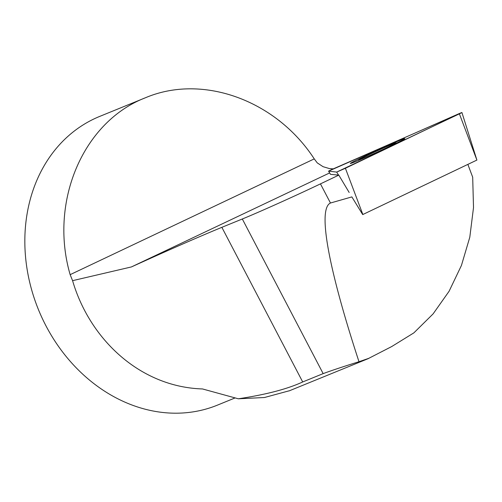 <?xml version="1.0" encoding="UTF-8"?>
<svg xmlns="http://www.w3.org/2000/svg" width="502" height="502" viewBox="0 0 502 502"><rect width="100%" height="100%" fill="white"/><g stroke="black" fill="none" stroke-linecap="round" stroke-linejoin="round"><path stroke-width="0.75" d="M467.858 164.399L472.689 177.2L473.511 207.552L469.797 237.226L461.432 265.451L449.102 291.235L433.113 313.882L413.893 332.851L391.717 346.549L368.713 358.359L358.986 361.722C328.088 267.44 317.553 208.826 330.467 203.015L351.858 196.903L362.708 214.586L351.858 196.903M288.939 390.863L264.46 397.515L238.331 398.795C265.985 394.628 287.439 389.019 302.7 381.959L323.156 373.62C331.853 370.401 343.801 366.441 358.986 361.722M349.172 192.486L338.794 175.11L320.458 183.876L330.467 203.015M330.529 174.351L328.559 171.138L336.679 172.086L345.401 168.264L461.922 112.53L331.188 169.776L328.565 171.144L336.679 172.086L459.393 113.841C462.788 112.178 462.593 112.159 458.815 113.772L328.565 171.144L330.536 174.357L338.794 175.11M333.159 168.854L329.463 168.597L323.062 166.683L317.264 162.893L314.252 158.889C276.062 100.111 202.425 73.48 145.323 97.808C82.974 121.867 48.97 201.86 70.148 274.657L72.583 280.668L131.411 266.938C169.425 249.682 199.576 236.48 221.859 227.331L242.315 218.991C258.731 212.327 295.716 195.711 320.458 183.876M72.583 280.668C89.739 339.427 140.209 387.029 202.507 388.95L238.331 398.795M234.936 397.992L217.46 405.12A155.902 129.704 -112.2 0 1 45.927 325.76A155.902 129.704 -112.2 0 1 99.722 116.401L145.323 97.808M358.974 159.812A20.268 0.571 -24.5 0 0 378.426 151.554A20.268 0.571 -24.5 0 0 395.808 142.988A20.268 0.571 -24.5 0 0 395.758 142.988A20.268 0.571 -24.5 0 0 377.159 150.882A20.268 0.571 -24.5 0 0 358.993 159.73A20.268 0.571 -24.5 0 0 358.974 159.812M459.393 113.841L476.9 160.075L362.708 214.586M404.825 138.615A29.976 0.841 -24.5 0 0 376.582 150.594A29.976 0.841 -24.5 0 0 350.321 163.483A29.976 0.841 -24.5 0 0 350.365 163.508A29.976 0.841 -24.5 0 0 378.552 151.548A29.976 0.841 -24.5 0 0 404.869 138.64A29.976 0.841 -24.5 0 0 404.825 138.615M131.411 266.938L329.651 172.92M70.148 274.657L314.252 158.889M323.156 373.62L242.315 218.991M302.7 381.959L221.859 227.331M345.401 168.264L362.864 214.517M338.568 175.167L336.679 172.086M368.725 358.434L288.97 390.958M397.007 142.882A62.361 62.361 0 0 0 395.758 142.988M358.993 159.73A62.361 62.361 0 0 0 358.114 160.571M476.9 160.075L461.922 112.53"/></g></svg>
